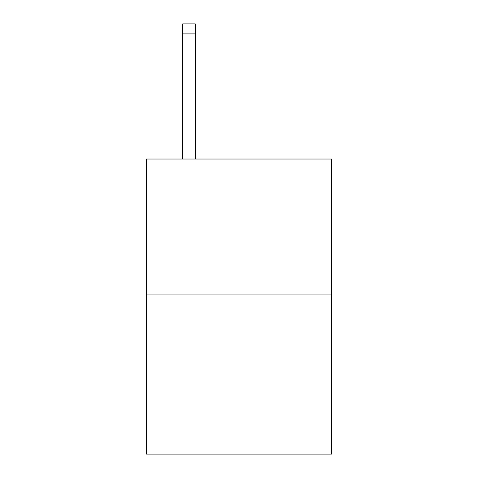 <?xml version="1.0" encoding="UTF-8"?>
<svg xmlns="http://www.w3.org/2000/svg" width="478" height="478" viewBox="0 0 478 478"><rect width="100%" height="100%" fill="white"/><g stroke="black" fill="none" stroke-linecap="round" stroke-linejoin="round"><path stroke-width="0.72" d="M331.523 294.066L331.523 159.031L146.477 159.031L146.477 454.1L331.523 454.1L331.523 294.066L146.477 294.066M195.239 159.031L195.239 33.902L182.739 33.902L182.739 23.9L195.239 23.9L195.239 33.902M182.739 159.031L182.739 33.902"/></g></svg>
